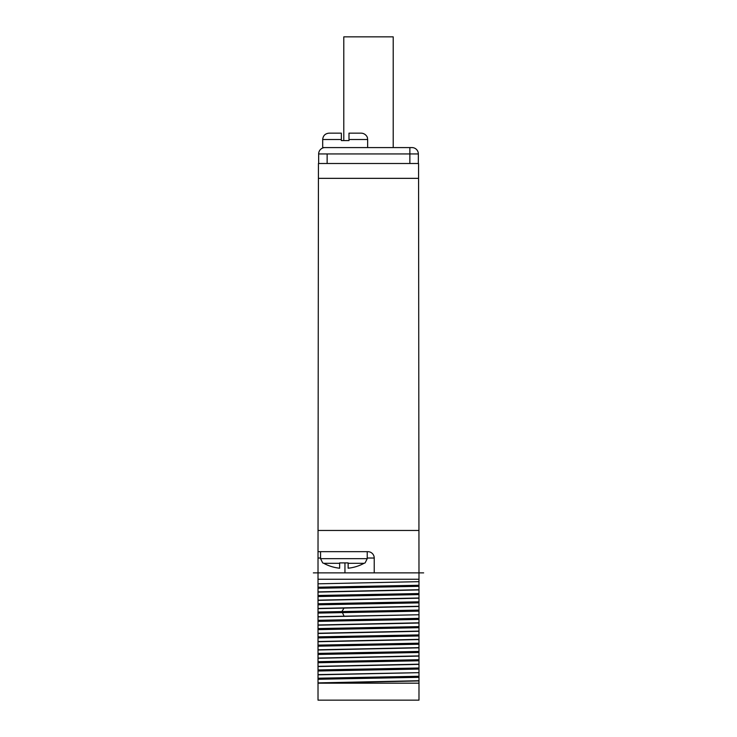 <?xml version="1.0" encoding="UTF-8"?>
<svg xmlns="http://www.w3.org/2000/svg" width="737" height="737" viewBox="0 0 737 737"><rect width="100%" height="100%" fill="white"/><g stroke="black" fill="none" stroke-linecap="round" stroke-linejoin="round"><path stroke-width="1.11" d="M348.988 139.523L367.652 139.523L367.394 137.745C367.754 137.957 366.059 133.379 361.287 133.157L348.988 133.157L348.988 140.583L341.351 140.583L341.351 139.523L322.686 139.523L322.686 147.584L411.983 147.584A6.366 6.366 0 0 1 418.349 153.95L418.349 163.494M367.652 139.523L367.652 147.584M318.651 163.494L318.651 153.95A6.366 6.366 90 0 1 325.017 147.584A6.366 6.366 90 0 0 318.651 153.95L418.349 153.95M374.23 558.029A6.366 6.366 0 0 0 367.864 551.672L318.015 551.672L318.439 163.494L418.561 163.494L418.985 572.879L374.23 572.879L374.23 558.029L367.229 558.029M318.439 178.345L418.561 178.345M318.439 530.456L418.561 530.456M418.985 683.181L418.985 672.66L318.015 674.825L318.015 683.181L418.985 683.181L418.985 700.15L318.015 700.15L318.015 683.181M318.015 591.885L418.985 589.72L418.985 572.879L418.985 579.245L318.015 579.245L318.015 674.613L418.985 672.66M418.985 672.448L418.985 614.75L318.015 616.915M318.015 616.703L418.985 614.75M418.985 614.538L418.985 589.72M320.558 558.029L318.015 558.029L318.015 572.953M318.015 558.029L318.015 551.672M318.015 579.245L318.015 572.879L374.23 572.879M418.985 581.659L318.015 583.824M318.015 587.214L418.985 585.27M318.015 588.273L418.985 586.33M318.015 592.097L418.985 589.932M318.015 595.487L418.985 593.543M318.015 596.546L418.985 594.602M318.015 600.158L418.985 597.993M318.015 600.369L418.985 598.204M318.015 603.76L418.985 601.816M318.015 604.819L418.985 602.875M318.015 608.43L418.985 606.265M418.985 606.477L318.015 608.642M318.015 612.032L418.985 610.089M318.015 613.092L418.985 611.148M318.015 620.305L418.985 618.361M318.015 621.365L418.985 619.421M318.015 624.976L418.985 622.811M318.015 625.188L418.985 623.023M318.015 628.578L418.985 626.634M318.015 629.638L418.985 627.694M318.015 633.249L418.985 631.084M318.015 633.461L418.985 631.296M318.015 636.851L418.985 634.907M318.015 637.91L418.985 635.967M318.015 641.522L418.985 639.357M318.015 641.734L418.985 639.569M318.015 645.124L418.985 643.18M318.015 646.183L418.985 644.239M318.015 649.794L418.985 647.63M318.015 650.006L418.985 647.841M318.015 653.397L418.985 651.453M318.015 654.456L418.985 652.512M318.015 658.067L418.985 655.902M318.015 658.279L418.985 656.114M318.015 661.669L418.985 659.726M318.015 662.729L418.985 660.785M318.015 666.34L418.985 664.175M318.015 666.552L418.985 664.387M318.015 669.942L418.985 667.998M318.015 671.002L418.985 669.058M318.015 678.215L418.985 676.271M318.015 679.274L418.985 677.331M318.015 682.886L418.985 680.721M318.015 683.098L418.985 680.933M323.727 563.298L339.656 563.298L339.656 568.209A42.212 42.212 0 0 1 323.727 563.298L322.686 562.902L320.558 558.664L367.229 558.664L365.11 562.902L364.06 563.298L348.14 563.298L348.14 568.209A42.212 42.212 0 0 0 364.06 563.298M339.656 562.902L348.14 562.902M343.792 140.583L343.792 36.85L393.208 36.85L393.208 147.584M341.351 139.523L341.351 133.157L329.043 133.157L341.351 133.157M409.864 147.584L409.864 153.95L409.864 147.584M327.136 153.95L327.136 163.494M344.05 608.034L341.904 611.535L344.05 616.095M418.22 639.587L418.985 640.204M418.985 647.04L418.22 647.648M344.953 572.879L344.953 562.902M409.864 163.494L409.864 153.95M418.985 572.879L423.646 572.879M318.015 572.879L313.354 572.879M367.229 551.672L367.229 558.664M320.558 551.672L320.558 558.664M322.686 139.523C323.064 135.663 325.183 133.535 329.043 133.157"/></g></svg>
